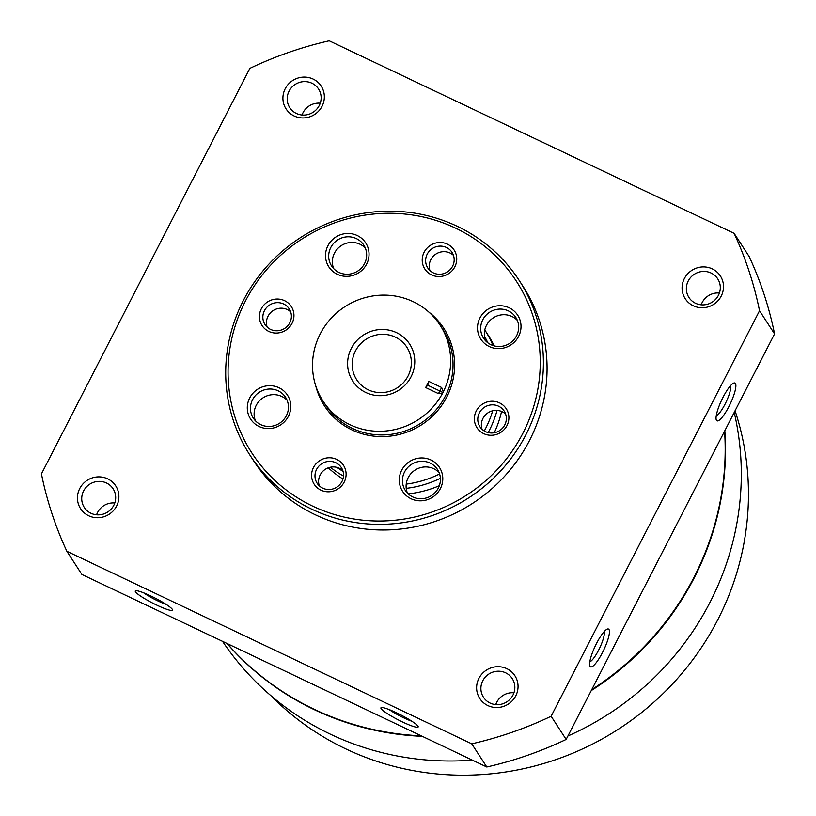 <?xml version="1.0" encoding="UTF-8"?>
<svg xmlns="http://www.w3.org/2000/svg" width="816" height="816" viewBox="0 0 816 816"><rect width="100%" height="100%" fill="white"/><g stroke="black" fill="none" stroke-linecap="round" stroke-linejoin="round"><path stroke-width="1.22" d="M227.021 643.477A284.845 275.012 -33 0 0 314.466 709.736A284.845 275.012 -33 0 0 422.3 736.338M591.274 690.591A284.845 275.012 -33 0 0 724.822 430.726M222.554 641.356A284.845 275.012 -33 0 0 330.296 734.135A284.845 275.012 -33 0 0 472.362 760.145M567.936 735.991A284.845 275.012 -33 0 0 734.216 412.437M734.104 233.335L329.215 40.8A369.791 357.02 -33 0 0 249.839 68.371L41.432 473.882A369.791 357.02 -33 0 0 66.861 551.29L471.74 743.825A369.791 357.02 -33 0 0 551.126 716.254L759.533 310.743A369.791 357.02 -33 0 0 734.104 233.335L749.139 256.51A369.791 357.02 -33 0 1 774.568 333.917L759.533 310.743M471.74 743.825L486.785 766.999L81.896 574.464L66.861 551.29M156.876 605.166A20.93 2.785 -152.8 0 0 172.523 609.736A20.93 2.785 -152.8 0 0 155.173 598.118A20.93 2.785 -152.8 0 0 135.629 590.774A20.93 2.785 -152.8 0 0 156.876 605.166M402.512 721.976A20.93 2.785 -152.8 0 0 418.159 726.546A20.93 2.785 -152.8 0 0 400.809 714.918A20.93 2.785 -152.8 0 0 381.266 707.584A20.93 2.785 -152.8 0 0 402.512 721.976M486.785 766.999A369.791 357.02 -33 0 0 566.161 739.439L551.126 716.254M716.489 420.383A20.93 4.692 -64.6 0 1 716.244 419.863A20.93 4.692 -64.6 0 1 721.732 399.911A20.93 4.692 -64.6 0 1 733.747 383.071A20.93 4.692 -64.6 0 1 730.626 403.043A20.93 4.692 -64.6 0 1 716.489 420.383M590.05 666.397A20.93 4.692 -64.6 0 1 589.805 665.887A20.93 4.692 -64.6 0 1 595.292 645.935A20.93 4.692 -64.6 0 1 607.308 629.085A20.93 4.692 -64.6 0 1 604.187 649.057A20.93 4.692 -64.6 0 1 590.05 666.397M566.161 739.439L774.568 333.917M693.304 305.776A20.93 20.206 -33 0 0 723.486 285.692A20.93 20.206 -33 0 0 691.58 270.514A20.93 20.206 -33 0 0 693.304 305.776M88.689 515.753A20.93 20.206 -33 0 0 118.871 495.659A20.93 20.206 -33 0 0 86.955 480.481A20.93 20.206 -33 0 0 88.689 515.753M487.846 705.565A20.93 20.206 -33 0 0 518.027 685.471A20.93 20.206 -33 0 0 486.122 670.303A20.93 20.206 -33 0 0 487.846 705.565M294.148 115.964A20.93 20.206 -33 0 0 324.329 95.88A20.93 20.206 -33 0 0 292.414 80.702A20.93 20.206 -33 0 0 294.148 115.964M408.204 493.864A104.662 101.041 -33 0 0 439.324 485.714M494.251 432.745A104.662 101.041 -33 0 0 501.565 411.468M494.231 345.892A104.662 101.041 -33 0 0 488.274 335.345L484.816 330.011A104.662 101.041 -33 0 0 484.775 329.95M328.287 467.813A104.662 101.041 -33 0 0 342.955 479.023M406.215 488.356A104.662 101.041 -33 0 0 440.385 478.309M488.182 432.582A104.662 101.041 -33 0 0 497.036 410.417M493.007 345.525A104.662 101.041 -33 0 0 484.816 330.011M330.358 467.221A104.662 101.041 -33 0 0 343.505 476.075M406.215 484.112A101.174 97.675 -33 0 0 439.589 473.943M484.286 430.97A101.174 97.675 -33 0 0 492.67 410.795M487.846 342.822A101.174 97.675 -33 0 0 484.449 336.202M336.875 467.364A101.174 97.675 -33 0 0 343.046 471.332M320.249 103.204A17.156 16.565 -33 0 0 302.053 115.005M296.392 113.465A17.156 16.565 -33 0 0 316.669 109.262A17.156 16.565 -33 0 0 318.556 89.005A17.156 16.565 -33 0 0 295.157 84.446A17.156 16.565 -33 0 0 289.782 107.681A17.156 16.565 -33 0 0 296.392 113.465M513.947 692.794A17.156 16.565 -33 0 0 495.751 704.606M490.1 703.055A17.156 16.565 -33 0 0 510.367 698.863A17.156 16.565 -33 0 0 512.254 678.596A17.156 16.565 -33 0 0 488.855 674.047A17.156 16.565 -33 0 0 483.48 697.272A17.156 16.565 -33 0 0 490.1 703.055M227.195 643.559A284.845 275.012 -33 0 0 314.17 709.277A284.845 275.012 -33 0 0 421.27 735.848M591.763 689.622A284.845 275.012 -33 0 0 724.588 431.185M270.932 695.691A279.092 269.453 -33 0 0 345.77 748.874A279.092 269.453 -33 0 0 651.046 704.667A279.092 269.453 -33 0 0 735.063 410.785M114.791 502.982A17.156 16.565 -33 0 0 96.594 514.794M90.933 513.244A17.156 16.565 -33 0 0 111.211 509.051A17.156 16.565 -33 0 0 113.098 488.784A17.156 16.565 -33 0 0 89.689 484.225A17.156 16.565 -33 0 0 84.313 507.46A17.156 16.565 -33 0 0 90.933 513.244M719.406 293.015A17.156 16.565 -33 0 0 701.209 304.817M695.558 303.277A17.156 16.565 -33 0 0 715.826 299.084A17.156 16.565 -33 0 0 717.713 278.817A17.156 16.565 -33 0 0 694.314 274.258A17.156 16.565 -33 0 0 688.939 297.493A17.156 16.565 -33 0 0 695.558 303.277M389.252 709.624A17.156 2.285 -152.8 0 0 403.685 717.815A17.156 2.285 -152.8 0 0 411.856 721.242M143.616 592.814A17.156 2.285 -152.8 0 0 158.049 601.004A17.156 2.285 -152.8 0 0 166.219 604.432M604.166 631.635A17.156 3.845 -64.6 0 1 599.678 648.016A17.156 3.845 -64.6 0 1 589.805 661.837M730.595 385.621A17.156 3.845 -64.6 0 1 726.118 401.992A17.156 3.845 -64.6 0 1 716.244 415.813M443.098 392.547L443.312 391.772A69.768 67.361 -33 0 0 440.12 325.217A69.768 67.361 -33 0 0 344.923 306.683A69.768 67.361 -33 0 0 323.054 401.166A69.768 67.361 -33 0 0 349.972 424.697A69.768 67.361 -33 0 0 442.68 393.006L443.098 392.547L427.737 385.244L428.828 381.409L425.666 387.559L438.478 393.649L442.68 393.006M443.312 391.772L441.64 387.498L438.478 393.649M365.813 392.496A33.935 32.762 -33 0 0 414.742 359.927A33.935 32.762 -33 0 0 363.008 335.325A33.935 32.762 -33 0 0 365.813 392.496M441.64 387.498L428.828 381.409M249.931 455.114L253.592 460.754A160.477 154.938 -33 0 0 315.517 514.865A160.477 154.938 -33 0 0 505.175 475.626A160.477 154.938 -33 0 0 522.832 286.059L519.18 280.418A160.477 154.938 -33 0 0 300.227 237.793A160.477 154.938 -33 0 0 249.931 455.114A160.477 154.938 -33 0 0 311.855 509.225A160.477 154.938 -33 0 0 501.514 469.975A160.477 154.938 -33 0 0 519.18 280.418M312.722 506.155A157.682 152.235 -33 0 0 540.07 354.807A157.682 152.235 -33 0 0 299.686 240.496A157.682 152.235 -33 0 0 312.722 506.155M499.525 402.88A17.442 16.84 147 0 1 506.981 425.554A17.442 16.84 147 0 1 483.725 433.633A17.442 16.84 147 0 1 476.269 410.958A17.442 16.84 147 0 1 499.525 402.88M337.324 274.288A21.981 21.216 -33 0 0 369.016 253.184A21.981 21.216 -33 0 0 335.509 237.252A21.981 21.216 -33 0 0 337.324 274.288M411.08 498.77A21.981 21.216 -33 0 0 442.762 477.676A21.981 21.216 -33 0 0 409.255 461.744A21.981 21.216 -33 0 0 411.08 498.77M259.1 426.503A21.981 21.216 -33 0 0 290.782 405.409A21.981 21.216 -33 0 0 257.275 389.477A21.981 21.216 -33 0 0 259.1 426.503M489.304 346.555A21.981 21.216 -33 0 0 520.996 325.462A21.981 21.216 -33 0 0 487.489 309.529A21.981 21.216 -33 0 0 489.304 346.555M431.572 274.9A17.442 16.84 -33 0 0 456.725 258.152A17.442 16.84 -33 0 0 430.134 245.514A17.442 16.84 -33 0 0 431.572 274.9M320.943 490.161A17.442 16.84 -33 0 0 346.086 473.423A17.442 16.84 -33 0 0 319.495 460.775A17.442 16.84 -33 0 0 320.943 490.161M268.79 331.429A17.442 16.84 -33 0 0 293.933 314.68A17.442 16.84 -33 0 0 267.352 302.042A17.442 16.84 -33 0 0 268.79 331.429M505.604 414.059A14.423 13.923 -33 0 0 482.093 429.318M485.52 431.633A14.423 13.923 -33 0 0 504.155 411.07A14.423 13.923 -33 0 0 484.469 407.235A14.423 13.923 -33 0 0 485.52 431.633M290.669 311.855A14.423 13.923 -33 0 0 267.169 327.104M270.586 329.419A14.423 13.923 -33 0 0 289.221 308.856A14.423 13.923 -33 0 0 269.545 305.031A14.423 13.923 -33 0 0 270.586 329.419M342.822 470.597A14.423 13.923 -33 0 0 319.311 485.846M322.738 488.162A14.423 13.923 -33 0 0 341.374 467.599A14.423 13.923 -33 0 0 321.688 463.763A14.423 13.923 -33 0 0 322.738 488.162M453.451 255.326A14.423 13.923 -33 0 0 429.95 270.575M433.367 272.891A14.423 13.923 -33 0 0 452.003 252.328A14.423 13.923 -33 0 0 432.327 248.503A14.423 13.923 -33 0 0 433.367 272.891M517.313 320.341A19.186 18.523 -33 0 0 493.231 317.893A19.186 18.523 -33 0 0 485.663 340.884M490.967 344.709A19.186 18.523 -33 0 0 513.641 340.017A19.186 18.523 -33 0 0 515.753 317.353A19.186 18.523 -33 0 0 489.58 312.253A19.186 18.523 -33 0 0 483.562 338.232A19.186 18.523 -33 0 0 490.967 344.709M287.11 400.289A19.186 18.523 -33 0 0 263.027 397.841A19.186 18.523 -33 0 0 255.449 420.832M260.753 424.646A19.186 18.523 -33 0 0 283.438 419.954A19.186 18.523 -33 0 0 285.549 397.29A19.186 18.523 -33 0 0 259.366 392.2A19.186 18.523 -33 0 0 253.358 418.18A19.186 18.523 -33 0 0 260.753 424.646M439.09 472.556A19.186 18.523 -33 0 0 415.007 470.108A19.186 18.523 -33 0 0 407.429 493.099M412.733 496.924A19.186 18.523 -33 0 0 435.418 492.232A19.186 18.523 -33 0 0 437.529 469.567A19.186 18.523 -33 0 0 411.346 464.467A19.186 18.523 -33 0 0 405.338 490.457A19.186 18.523 -33 0 0 412.733 496.924M365.333 248.074A19.186 18.523 -33 0 0 341.251 245.626A19.186 18.523 -33 0 0 333.683 268.607M338.987 272.432A19.186 18.523 -33 0 0 361.661 267.74A19.186 18.523 -33 0 0 363.773 245.075A19.186 18.523 -33 0 0 337.6 239.975A19.186 18.523 -33 0 0 331.582 265.965A19.186 18.523 -33 0 0 338.987 272.432M368.23 389.813A29.886 28.856 -33 0 0 403.543 382.5A29.886 28.856 -33 0 0 406.837 347.198A29.886 28.856 -33 0 0 366.058 339.262A29.886 28.856 -33 0 0 356.694 379.736A29.886 28.856 -33 0 0 368.23 389.813M425.666 387.559L427.737 385.244M323.054 401.166L325.431 404.828A69.768 67.361 -33 0 0 352.349 428.359A69.768 67.361 -33 0 0 434.816 411.295A69.768 67.361 -33 0 0 442.496 328.868L440.12 325.217M315.69 385.642A71.165 68.707 -33 0 0 351.92 429.889A71.165 68.707 -33 0 0 443.006 403.461A71.165 68.707 -33 0 0 428.941 312.161"/></g></svg>

